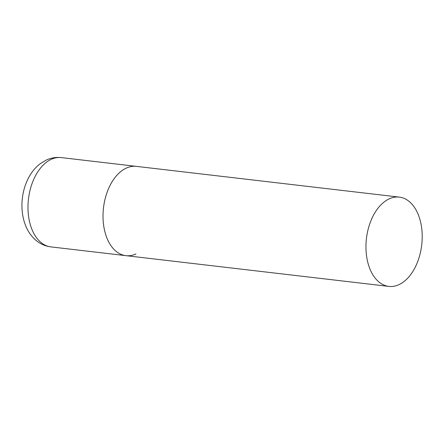 <?xml version="1.0" encoding="UTF-8"?>
<svg xmlns="http://www.w3.org/2000/svg" width="444" height="444" viewBox="0 0 444 444"><rect width="100%" height="100%" fill="white"/><g stroke="black" fill="none" stroke-linecap="round" stroke-linejoin="round"><path stroke-width="0.67" d="M135.958 253.957A44.949 27.833 -83.3 0 1 125.924 255.661A44.949 27.833 -83.3 0 1 103.008 215.801A44.949 27.833 -83.3 0 1 126.324 168.076A44.949 27.833 -83.3 0 1 136.358 166.372A44.949 27.833 96.7 0 0 103.424 223.665A44.949 27.833 96.7 0 0 125.924 255.661L50.894 246.892A44.949 27.833 -83.3 0 1 27.983 207.032A44.949 27.833 -83.3 0 1 51.299 159.307A44.949 27.833 -83.3 0 1 61.333 157.598C56.116 157.037 51.11 157.853 46.315 160.04L40.276 163.653C36.003 166.922 32.445 171.018 29.593 175.952C25.702 182.745 23.277 190.254 22.328 198.485C21.412 206.643 22.067 214.441 24.292 221.867C26.39 228.849 29.926 234.693 34.887 239.394C39.449 243.595 44.789 246.098 50.894 246.892M421.8 229.11A44.949 27.833 96.7 0 0 399.3 197.108A44.949 27.833 96.7 0 0 366.367 254.401A44.949 27.833 96.7 0 0 388.866 286.402A44.949 27.833 96.7 0 0 421.8 229.11M399.3 197.108L61.333 157.598M125.924 255.661L388.866 286.402"/></g></svg>
